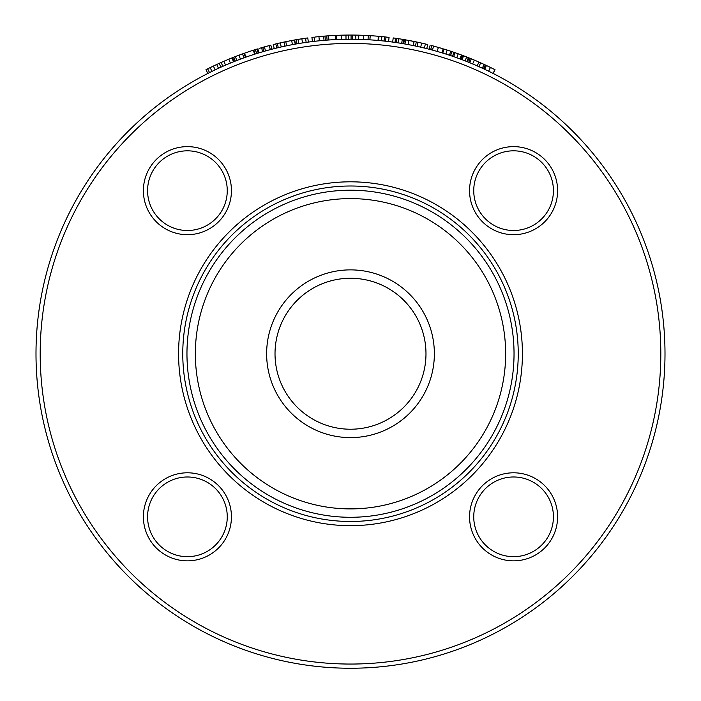 <?xml version="1.0" encoding="UTF-8"?>
<svg xmlns="http://www.w3.org/2000/svg" width="701" height="701" viewBox="0 0 701 701"><rect width="100%" height="100%" fill="white"/><g stroke="black" fill="none" stroke-linecap="round" stroke-linejoin="round"><path stroke-width="1.05" d="M255.926 53.802L254.621 54.214L253.341 50.218A318.692 318.692 0 0 0 244.526 53.188L245.92 57.14M263.48 47.16L264.014 47.011M264.347 46.914L265.521 46.59M264.864 51.129L267.125 50.498M268.001 50.253L266.634 50.63M264.627 51.191L265.591 50.919L264.627 51.191M269.964 49.727L268.641 50.086M270.42 45.276L263.182 47.247M265.53 50.936L264.4 46.897L262.779 47.361L263.786 51.436L264.452 51.243M264.33 51.278L262.709 51.743L261.534 47.721M266.976 50.533L265.705 50.893M270.831 45.171L271.883 49.228L268.632 50.086M270.314 49.64L269.263 45.574M260.562 52.382L263.988 51.375M296.216 43.961L295.165 44.145L294.429 40.018A318.692 318.692 0 0 0 291.669 40.527L285.789 41.692A318.692 318.692 0 0 0 283.984 42.069L284.86 46.17M286.639 45.793L285.789 41.692M292.44 44.645L291.669 40.527M298.661 39.291L299.143 39.212M299.975 43.331L299.003 43.488M298.994 43.488L300.046 43.313M300.904 38.932L302.271 38.721A318.692 318.692 0 0 1 303.612 38.52M299.301 39.186L300.054 39.063M306.153 42.384L305.566 38.231A318.692 318.692 0 0 0 301.868 38.783L297.566 39.475M300.142 43.304L296.996 43.83L296.278 39.694M301.868 38.783L302.508 42.927L300.563 43.234M297.093 43.812L298.258 43.611M320.576 40.667L318.149 40.912M317.895 40.938L317.202 41.008M322.031 40.535L321.531 40.579L322.031 40.535M321.531 40.579L320.839 40.64M323.88 40.369L323.161 40.43L324.02 40.36L323.669 36.18L315.415 36.987M322.574 40.483L319.341 40.789L318.929 36.618L322.329 36.294M315.564 41.193L314.688 41.289L314.206 37.127A318.692 318.692 0 0 0 311.919 37.39L312.427 41.552M319.341 40.789L316.116 41.131M324.02 40.36L323.135 40.439M328.681 35.795A318.692 318.692 0 0 1 333.676 35.497L333.667 35.497M336.436 39.554L337.654 39.501L335.437 39.607L335.236 35.418L328.594 35.804A318.692 318.692 0 0 0 326.771 35.935A318.692 318.692 0 0 0 325.001 36.075L325.334 40.255L324.274 40.343M327.078 40.115L326.771 35.935M328.883 39.983L328.594 35.804M344.559 39.3L340.125 39.414M339.862 39.422L339.17 39.449M343.516 39.317L342.824 39.335M342.561 39.344L341.343 39.379M345.146 39.291L346.014 39.274L345.961 35.085L337.672 35.304M338.25 39.484L341.317 39.379L341.194 35.181L344.603 35.103M337.514 39.51L336.638 39.545L336.454 35.357M346.014 39.274L345.129 39.291M344.016 39.309L344.568 39.3M373.063 35.847L371.469 35.742M370.461 35.672L370.154 35.655A318.692 318.692 0 0 0 368.27 35.549L359.832 35.19M376.472 36.11L373.431 35.874M386.558 41.315L388.573 41.552L389.081 37.39L386.032 37.039A318.692 318.692 0 0 0 384.498 36.864A318.692 318.692 0 0 0 381.87 36.601L381.458 40.772L378.619 40.5L378.987 36.329A318.692 318.692 0 0 0 378.847 36.312L378.47 40.492L378.014 40.448L378.382 36.268A318.692 318.692 0 0 0 370.242 35.663L369.9 39.843L370.154 35.655M372.178 35.786L373.02 35.847L372.178 35.786M373.51 35.882L373.028 35.847M378.312 36.268L376.455 36.11M376.008 36.075L375.123 36.005M376.13 40.29L374.798 40.185M395.583 38.257A318.692 318.692 0 0 0 393.217 37.924L392.656 42.078A314.504 314.504 0 0 1 394.987 42.402L395.583 38.257A318.692 318.692 0 0 1 396.74 38.424L402.348 39.291A318.692 318.692 0 0 1 403.592 39.501L402.9 43.637A314.504 314.504 0 0 0 401.664 43.436L402.348 39.291L404.722 39.694A318.692 318.692 0 0 0 404.661 39.685M447.203 50.078L444.127 49.114M450.506 55.563L449.429 55.204L450.743 51.226L452.119 51.681L447.168 50.06L444.031 49.079L442.795 53.092L444.013 53.469M445.932 54.073L447.983 54.731M448.955 55.055L448.36 54.853M447.72 54.643L444.355 53.574M449.429 55.204L448.123 54.774M450.498 55.563L452.119 51.681A318.692 318.692 0 0 1 453.88 52.286L461.407 54.967L459.952 58.902L459.33 58.674M458.007 53.732L460.119 54.494M456.281 57.561L455.711 57.359M456.614 57.684L455.212 57.184M457.394 57.964L458.989 58.551M455.659 52.899L456.377 53.153M460.268 54.547L458.664 53.968M456.78 53.294L456.123 53.057M461.328 54.941L460.347 54.582M454.853 57.061L452.522 56.255L453.88 52.286M458.445 58.349L455.186 57.175M460.215 58.998L460.785 59.217L462.257 55.283M483.462 68.733L485.232 64.93A318.692 318.692 0 0 0 484.084 64.396L478.906 62.065L477.223 65.903L476.356 65.526M480.43 62.739L482.428 63.642M481.263 67.717L476.496 65.587M481.648 67.892L482.323 68.207L484.084 64.396M480.325 67.287L478.722 66.569M493.136 73.447L495.037 69.706A318.692 318.692 0 0 0 494.941 69.662L487.169 65.841M488.579 66.516L486.766 65.649M490.814 67.603L490.183 67.296M489.701 67.059L488.676 66.56M490.341 67.375L491.191 67.787M488.404 66.437L489.464 66.946M490.551 67.471L488.772 66.604M494.012 69.189L493.434 68.9M484.671 69.303L484.172 69.066L485.951 65.263L485.232 64.93M485.232 69.565L484.417 69.18M486.862 70.345L488.623 71.195L490.463 67.427M491.164 72.457L489.421 71.59M489.342 71.546L490.323 72.037M486.292 70.074L484.689 69.303L486.468 65.508M492.093 72.922L493.04 73.395L492.19 72.965L493.04 73.395L494.941 69.662M491.567 72.659L488.623 71.195M493.005 73.386L492.12 72.93M490.893 72.317L489.613 71.677M471.782 59.024L470.45 58.49A318.692 318.692 0 0 0 470.389 58.463M478.178 61.741L476.601 61.057M476.189 60.882L474.016 59.962M477.837 61.592L470.161 58.367A318.692 318.692 0 0 0 469.065 57.929L467.506 61.819M473.894 59.909L476.952 61.206M468.776 62.328L470.161 58.367M470.187 62.906L468.873 62.371M470.835 63.178L469.723 62.713L471.309 58.84M469.723 62.713L468.583 62.258M475.795 65.281L471.168 63.309M466.84 61.557L468.391 57.657A318.692 318.692 0 0 0 466.647 56.965L462.879 55.519L461.398 59.445L460.776 59.208M463.37 60.198L460.478 59.103M466.647 56.965L465.113 60.873L463.668 60.312M436.583 51.252L435.312 50.893M434.9 50.779L437.626 51.55M435.111 50.84L436.53 51.234M439.133 47.624L437.915 47.274M437.994 51.655L435.707 51.007M440.973 52.54L441.928 52.829L443.155 48.816L433.779 46.126M438.808 47.528L441.148 48.211M441.192 48.229L441.902 48.439M432.473 50.113L433.455 50.384L432.473 50.113L433.568 46.064M441.928 52.829L440.947 52.531M440.368 52.356L437.214 51.436L438.362 47.405M436.662 51.278L437.214 51.436M418.313 42.349L419.233 42.551M419.303 42.568L419.89 42.7M420.486 47.125L419.496 46.906M418.076 42.297L404.416 39.642L403.706 43.777L404.915 43.988L405.642 39.852M418.523 46.687L415.43 46.021L416.298 41.92L416.893 42.042M417.428 42.156L419.128 42.524M424.385 48.045L425.376 43.97A318.692 318.692 0 0 0 421.643 43.094L417.954 42.27L417.06 46.371M413.301 45.574L414.142 41.464M421.643 43.094L420.705 47.177L418.891 46.765M406.133 39.939L404.556 39.668M412.013 41.044L411.285 40.903M410.83 40.816L408.525 40.378M408.394 40.351L411.645 40.973M412.617 41.157L413.879 41.412L413.047 45.521L412.004 45.32M405.406 44.075L402.742 43.611M404.495 43.909L404.013 43.83M411.373 45.188L406.457 44.259M406.089 44.198L404.915 43.988M400.49 43.243L396.126 42.568L396.74 38.424M399.5 43.085L397.756 42.814M384.052 41.035L384.498 36.864M386.216 41.28L385.559 41.201L386.032 37.039M363.451 35.313L366.956 35.471M366.036 39.624L362.154 39.458M361.882 39.449L361.19 39.422M365.545 39.607L364.844 39.571M364.581 39.554L363.363 39.51M359.534 39.37L358.658 39.352L358.772 35.155M363.512 35.313L363.346 39.501L360.104 39.387M368.034 39.729L367.149 39.685L368.034 39.729L368.27 35.549M355.898 39.291L355.696 35.094L352.621 35.059A318.692 318.692 0 0 0 351.078 35.05A318.692 318.692 0 0 0 345.961 35.085M348.467 39.247L348.441 35.059M351.07 39.247L351.078 35.05M353.243 39.256L352.594 39.247L352.621 35.059M355.626 39.282L353.611 39.256M279.252 47.423L281.232 46.967L280.312 42.875L277.316 43.567A318.692 318.692 0 0 0 273.25 44.557L274.266 48.623M276.799 48.001L275.817 43.926M278.919 47.493L278.279 47.65L277.316 43.567M237.893 60.093L235.221 61.136L233.687 57.228L234.896 56.755M238.051 55.545L239.356 55.055A318.692 318.692 0 0 1 240.618 54.59M236.544 56.124L237.253 55.852M244.053 57.806L242.476 53.916A318.692 318.692 0 0 0 238.971 55.204L233.687 57.228A318.692 318.692 0 0 0 232.609 57.657L234.16 61.557M238.971 55.204L240.443 59.129L238.585 59.83M237.937 60.076L236.85 60.496L235.334 56.588M235.221 61.136L236.421 60.663M227.159 64.439L226.116 64.886M226.23 64.834L226.738 64.615M225.512 60.584L226.108 60.33M230.314 63.116L228.447 63.887M233.494 61.819L231.935 57.929A318.692 318.692 0 0 0 228.798 59.199L221.84 62.179M223.382 66.078L222.839 66.323L221.13 62.485A318.692 318.692 0 0 0 216.723 64.483L210.125 67.629A318.692 318.692 0 0 0 207.662 68.847L209.546 72.597L207.96 73.395M227.238 64.404L223.707 65.938M228.798 59.199L230.401 63.081L227.711 64.203M223.733 65.92L224.557 65.561M211.974 71.397L210.125 67.629M215.163 69.855L213.358 66.069M218.484 68.295L216.723 64.483M220.903 67.182L219.176 63.362M35.996 353.742A314.504 314.504 0 0 0 507.752 626.107A314.504 314.504 0 0 0 507.752 81.377A314.504 314.504 0 0 0 35.996 353.742M182.768 353.742A167.732 167.732 0 0 1 434.366 208.477A167.732 167.732 0 0 1 434.366 499.007A167.732 167.732 0 0 1 182.768 353.742M178.571 353.742A171.929 171.929 0 0 0 436.46 502.635A171.929 171.929 0 0 0 436.46 204.85A171.929 171.929 0 0 0 178.571 353.742M40.194 353.742A310.306 310.306 0 0 1 505.658 85.005A310.306 310.306 0 0 1 505.658 622.479A310.306 310.306 0 0 1 40.194 353.742M187.421 472.798A44.032 44.032 0 0 0 149.287 538.841A44.032 44.032 0 0 0 225.547 538.841A44.032 44.032 0 0 0 187.421 472.798M513.579 234.695A44.032 44.032 0 0 0 551.713 168.643A44.032 44.032 0 0 0 475.453 168.643A44.032 44.032 0 0 0 513.579 234.695M469.556 516.821A44.032 44.032 0 0 0 535.599 554.955A44.032 44.032 0 0 0 535.599 478.695A44.032 44.032 0 0 0 469.556 516.821M231.444 190.663A44.032 44.032 0 0 0 165.401 152.529A44.032 44.032 0 0 0 165.401 228.789A44.032 44.032 0 0 0 231.444 190.663M227.255 190.663A39.834 39.834 0 0 1 167.495 225.161A39.834 39.834 0 0 1 167.495 156.165A39.834 39.834 0 0 1 227.255 190.663M513.579 230.498A39.834 39.834 0 0 1 479.081 170.746A39.834 39.834 0 0 1 548.086 170.746A39.834 39.834 0 0 1 513.579 230.498M473.745 516.821A39.834 39.834 0 0 1 533.505 482.323A39.834 39.834 0 0 1 533.505 551.328A39.834 39.834 0 0 1 473.745 516.821M187.421 476.987A39.834 39.834 0 0 1 221.919 536.747A39.834 39.834 0 0 1 152.914 536.747A39.834 39.834 0 0 1 187.421 476.987M434.918 46.432L431.755 45.583L430.686 49.64L432.053 49.999L431.036 49.727M433.069 45.933L432.149 45.688M433.604 50.419L432.298 50.069M433.139 45.951L432.114 45.679M435.444 46.581L434.366 46.284M430.686 49.64L429.117 49.228L430.169 45.171M433.805 50.481L432.219 50.043M416.298 41.92A318.692 318.692 0 0 0 414.843 41.613L414.536 41.552M412.828 41.201L412.188 41.079M401.314 39.125L402.689 39.352M400.464 43.234L399.982 43.164M402.979 39.396L404.346 39.633M401.594 39.168L401.042 39.081M400.376 43.225L399.894 43.147M381.458 40.772L380.441 40.667M380.214 40.649L379.469 40.579M382.071 36.618L378.628 36.294M377.331 36.18L378.268 36.259L377.331 36.18M386.794 37.127L385.865 37.022M367.377 35.497A318.692 318.692 0 0 0 366.789 35.462M362.364 39.466L361.83 39.449L362.364 39.466M356.353 35.103L359.867 35.19M356.388 39.3L358.456 39.344M358.229 39.335L357.492 39.317M361.62 35.243L362.978 35.295M364.485 35.357L363.617 35.322M362.934 35.295L361.707 35.243M329.312 35.751L330.574 35.672M330.53 35.672L328.191 35.83M325.185 36.058L324.361 36.119M323.774 36.172L322.618 36.268M327.98 35.847L327.437 35.882M326.272 35.97L325.65 36.023M328.068 35.839L328.822 35.786M327.796 35.856L323.669 36.18M322.802 36.259L322.013 36.329M308.344 42.078L307.783 37.924A318.692 318.692 0 0 0 305.566 38.231M258.205 53.092L256.829 53.513L258.205 53.092L256.969 49.079L251.983 50.656M253.797 50.078L251.712 50.744L253.78 50.078M256.067 53.758L256.829 53.513L255.182 49.64M256.873 49.114L255.646 49.491M248.881 51.681L251.615 50.779M258.099 53.118L256.864 53.504M255.777 53.846L255.103 54.056L253.832 50.06M242.651 53.854L243.422 53.574M243.939 53.39L245.157 52.961M242.555 53.889L240.916 54.485M245.963 52.68L246.883 52.365M241.083 54.424L240.478 54.643M246.726 56.86L245.455 57.307L244.053 53.355L245.341 52.899L244.623 53.153M244.053 53.355L241.924 54.117M241.126 58.875L240.215 59.217M245.455 57.307L244.614 57.605M216.916 64.396L217.625 64.071M217.967 63.914L220.324 62.845M221.139 62.485L218.957 63.467M222.883 61.714L221.665 62.249M214.55 65.5L212.473 66.49M212.166 66.639L209.809 67.787M212.613 66.42L214.199 65.666M207.899 68.733L209.643 67.866M210.51 67.436L209.073 68.155M214.129 65.701L213.244 66.122M206.059 69.662L207.014 69.18M207.531 68.917L207.969 68.698M212.298 66.577L209.862 67.76M213.183 66.148L211.536 66.946M207.75 68.803L205.963 69.706L207.864 73.447L209.546 72.597M228.552 59.305L229.139 59.059L228.552 59.305M229.814 58.788L228.684 59.252M230.647 58.446L229.989 58.709M229.691 58.84L230.603 58.463M226.467 60.181L223.619 61.399M229.665 63.379L228.605 63.826M235.886 60.873L236.798 60.514M238.577 59.83L239.514 59.48M261.499 52.102L260.903 52.277L261.499 52.102M266.459 46.327L267.431 46.064L266.459 46.327M262.638 47.405L259.081 48.439M260.062 52.531L259.072 52.829L257.845 48.816M283.581 46.441L282.766 46.625L283.572 46.45M280.076 42.927L280.672 42.796M280.891 42.743L283.739 42.121M283.046 42.27L284.063 42.051M284.343 41.99L279.76 42.998M283.94 46.371L284.475 46.248M294.148 40.071L294.779 39.957L294.148 40.071M292.08 40.448L293.009 40.281M293.526 40.185L294.026 40.088M296.383 39.677L293.798 40.132M293.623 40.167L288.847 41.07M295.358 39.852L296.514 39.659M288.26 41.184L287.121 41.412M296.996 43.83L296.409 43.926M299.879 39.098L302.359 38.704M303.568 38.529L300.782 38.949M315.66 36.96A318.692 318.692 0 0 0 315.1 37.022M340.344 39.405L339.81 39.422L340.344 39.405M336.208 39.571L335.455 39.607M338.092 35.295L334.149 35.471M342.228 35.155L341.308 35.181M340.616 35.199L339.389 35.243M426.734 48.623L427.75 44.557A318.692 318.692 0 0 0 425.376 43.97M463.046 60.067L463.887 60.391M464.395 56.098L465.394 56.483M461.679 55.072A318.692 318.692 0 0 1 461.898 55.151L462.231 55.274M465.666 56.588L467.059 57.132M466.971 57.096L464.597 56.176M464.141 56.001L461.95 55.169M474.358 60.102L472.395 59.287M479.87 62.485L479.028 62.117M350.5 429.222A75.48 75.48 0 0 1 285.132 316.002A75.48 75.48 0 0 1 415.868 316.002A75.48 75.48 0 0 1 350.5 429.222M350.5 517.285A163.543 163.543 0 0 0 492.128 271.97A163.543 163.543 0 0 0 208.872 271.97A163.543 163.543 0 0 0 350.5 517.285A163.543 163.543 0 0 0 492.128 271.97A163.543 163.543 0 0 0 208.872 271.97A163.543 163.543 0 0 0 350.5 517.285A163.543 163.543 0 0 0 492.128 271.97A163.543 163.543 0 0 0 208.872 271.97A163.543 163.543 0 0 0 350.5 517.285M298.714 43.532L298.021 39.396M445.897 54.056L447.168 50.06M453.661 56.641L455.037 52.68M456.789 57.745L458.209 53.802M478.958 66.674L480.676 62.845M472.667 63.94L474.297 60.076M462.099 59.708L463.589 55.791M408.052 44.557L408.814 40.43M398.01 42.849L398.641 38.704M225.556 65.123L223.891 61.276M295.445 44.102L294.709 39.975M350.5 437.608A83.866 83.866 0 0 0 423.132 311.814A83.866 83.866 0 0 0 277.868 311.814A83.866 83.866 0 0 0 350.5 437.608M350.5 508.9A155.158 155.158 0 0 0 484.864 276.168A155.158 155.158 0 0 0 216.136 276.168A155.158 155.158 0 0 0 350.5 508.9"/></g></svg>
